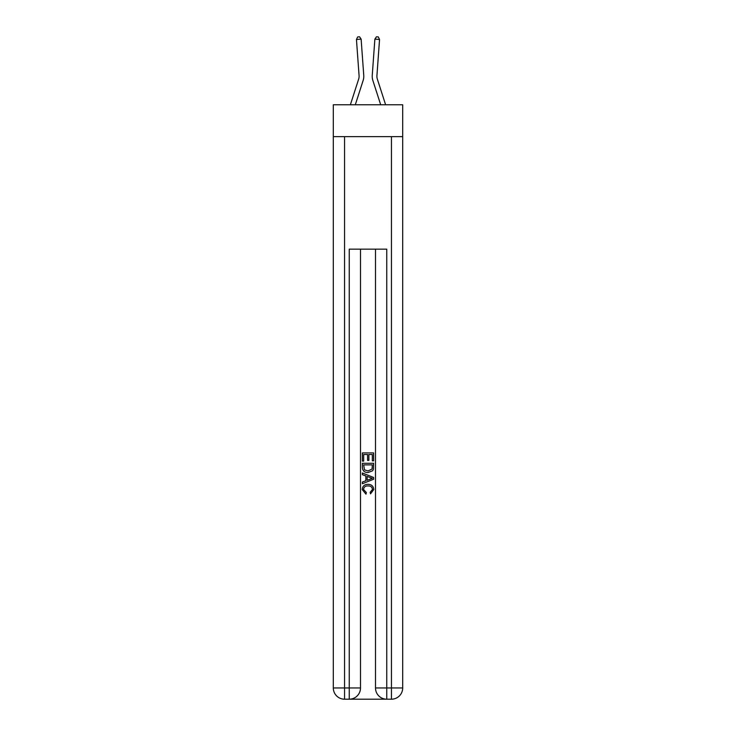 <?xml version="1.0" encoding="UTF-8"?>
<svg xmlns="http://www.w3.org/2000/svg" width="736" height="736" viewBox="0 0 736 736"><rect width="100%" height="100%" fill="white"/><g stroke="black" fill="none" stroke-linecap="round" stroke-linejoin="round"><path stroke-width="1.1" d="M402.693 136.648L402.693 104.77L333.307 104.77L333.307 136.648L402.693 136.648L402.693 687.948L391.442 687.948L391.442 136.648M363.106 80.583L355.304 104.77L363.106 80.583A14.067 14.067 143.7 0 0 363.74 75.247L361.128 39.128L363.74 75.247M350.382 104.77L358.644 79.138A9.375 9.375 -39.9 0 0 359.067 75.587L356.454 39.468L357.687 36.938L359.554 36.8L361.128 39.128L356.454 39.468M385.618 104.77L377.356 79.138A9.375 9.375 39.8 0 1 376.933 75.587L379.546 39.468L374.872 39.128L372.26 75.247A14.067 14.067 -143.7 0 0 372.894 80.583L380.696 104.77L372.894 80.583M350.088 699.2L385.912 699.2M386.75 699.2L386.75 687.948L375.498 687.948A11.252 11.252 0 0 0 386.75 699.2L391.442 699.2L391.442 687.948L386.75 687.948L386.75 249.154L349.25 249.154L349.25 687.948L333.307 687.948L333.307 136.648M360.502 249.154L360.502 687.948A11.252 11.252 0 0 1 349.25 699.2L344.558 699.2A11.252 11.252 0 0 1 333.307 687.948M375.498 687.948L375.498 249.154M391.442 699.2A11.252 11.252 0 0 0 402.693 687.948M362.379 461.122L362.379 452.898L373.621 452.898L373.621 460.837L372.324 460.837L372.324 454.489L368.865 454.489L368.865 460.405L367.568 460.405L367.568 454.489L363.676 454.489L363.676 461.122L362.379 461.122M362.379 467.314L362.379 463.284L373.621 463.284L373.465 469.126L372.655 470.755L368.064 472.521C364.467 472.53 362.572 470.801 362.379 467.314M363.676 464.876L364.467 469.853L368.083 470.93L372.094 469.016L372.324 464.876L363.676 464.876M362.379 474.683L362.379 473L373.621 477.471L373.621 479.256L362.379 483.727L362.379 482.043L365.838 480.755L365.838 475.962L362.379 474.683M370.245 477.59L367.135 476.44L367.135 480.286L372.324 478.363L370.245 477.59M363.529 489.412L366.344 492.568L365.976 494.16L362.232 489.56C362.535 486.11 364.486 484.371 368.083 484.343C371.542 484.426 373.437 486.146 373.768 489.532L370.502 493.865L370.162 492.283L372.471 489.458C372.14 487.02 370.677 485.852 368.092 485.935C365.461 485.797 363.934 486.956 363.529 489.412M358.644 79.138A9.375 9.375 -36.3 0 0 359.067 75.587A9.375 9.375 -36.3 0 1 358.644 79.138A9.375 9.375 -36.3 0 0 359.067 75.587A9.375 9.375 -36.3 0 1 358.644 79.138A9.375 9.375 -36.3 0 0 359.067 75.587A9.375 9.375 -36.3 0 1 358.644 79.138A9.375 9.375 -36.3 0 0 359.067 75.587A9.375 9.375 -36.3 0 1 358.644 79.138A9.375 9.375 -36.3 0 0 359.067 75.587A9.375 9.375 -36.3 0 1 358.644 79.138A9.375 9.375 -36.3 0 0 359.067 75.587A9.375 9.375 -36.3 0 1 358.644 79.138A9.375 9.375 -36.3 0 0 359.067 75.587A9.375 9.375 -36.3 0 1 358.644 79.138A9.375 9.375 -36.3 0 0 359.067 75.587A9.375 9.375 -36.3 0 1 358.644 79.138A9.375 9.375 -36.3 0 0 359.067 75.587A9.375 9.375 -36.3 0 1 358.644 79.138A9.375 9.375 -36.3 0 0 359.067 75.587A9.375 9.375 -36.3 0 1 358.644 79.138A9.375 9.375 -36.3 0 0 359.067 75.587A9.375 9.375 -36.3 0 1 358.644 79.138A9.375 9.375 -36.3 0 0 359.067 75.587A9.375 9.375 -36.3 0 1 358.644 79.138A9.375 9.375 -36.3 0 0 359.067 75.587A9.375 9.375 -36.3 0 1 358.644 79.138A9.375 9.375 -36.3 0 0 359.067 75.587A9.375 9.375 -36.3 0 1 358.644 79.138A9.375 9.375 -36.3 0 0 359.067 75.587M377.356 79.138A9.375 9.375 36.3 0 1 376.933 75.587A9.375 9.375 36.3 0 0 377.356 79.138A9.375 9.375 36.3 0 1 376.933 75.587A9.375 9.375 36.3 0 0 377.356 79.138A9.375 9.375 36.3 0 1 376.933 75.587A9.375 9.375 36.3 0 0 377.356 79.138A9.375 9.375 36.3 0 1 376.933 75.587A9.375 9.375 36.3 0 0 377.356 79.138A9.375 9.375 36.3 0 1 376.933 75.587A9.375 9.375 36.3 0 0 377.356 79.138A9.375 9.375 36.3 0 1 376.933 75.587A9.375 9.375 36.3 0 0 377.356 79.138A9.375 9.375 36.3 0 1 376.933 75.587A9.375 9.375 36.3 0 0 377.356 79.138A9.375 9.375 36.3 0 1 376.933 75.587A9.375 9.375 36.3 0 0 377.356 79.138A9.375 9.375 36.3 0 1 376.933 75.587A9.375 9.375 36.3 0 0 377.356 79.138A9.375 9.375 36.3 0 1 376.933 75.587A9.375 9.375 36.3 0 0 377.356 79.138A9.375 9.375 36.3 0 1 376.933 75.587A9.375 9.375 36.3 0 0 377.356 79.138A9.375 9.375 36.3 0 1 376.933 75.587A9.375 9.375 36.3 0 0 377.356 79.138A9.375 9.375 36.3 0 1 376.933 75.587A9.375 9.375 36.3 0 0 377.356 79.138A9.375 9.375 36.3 0 1 376.933 75.587A9.375 9.375 36.3 0 0 377.356 79.138A9.375 9.375 36.3 0 1 376.933 75.587M379.546 39.468L378.313 36.938L376.446 36.8L374.872 39.128L372.26 75.247M344.558 136.648L344.558 699.2M360.502 687.948L349.25 687.948L349.25 699.2"/></g></svg>
